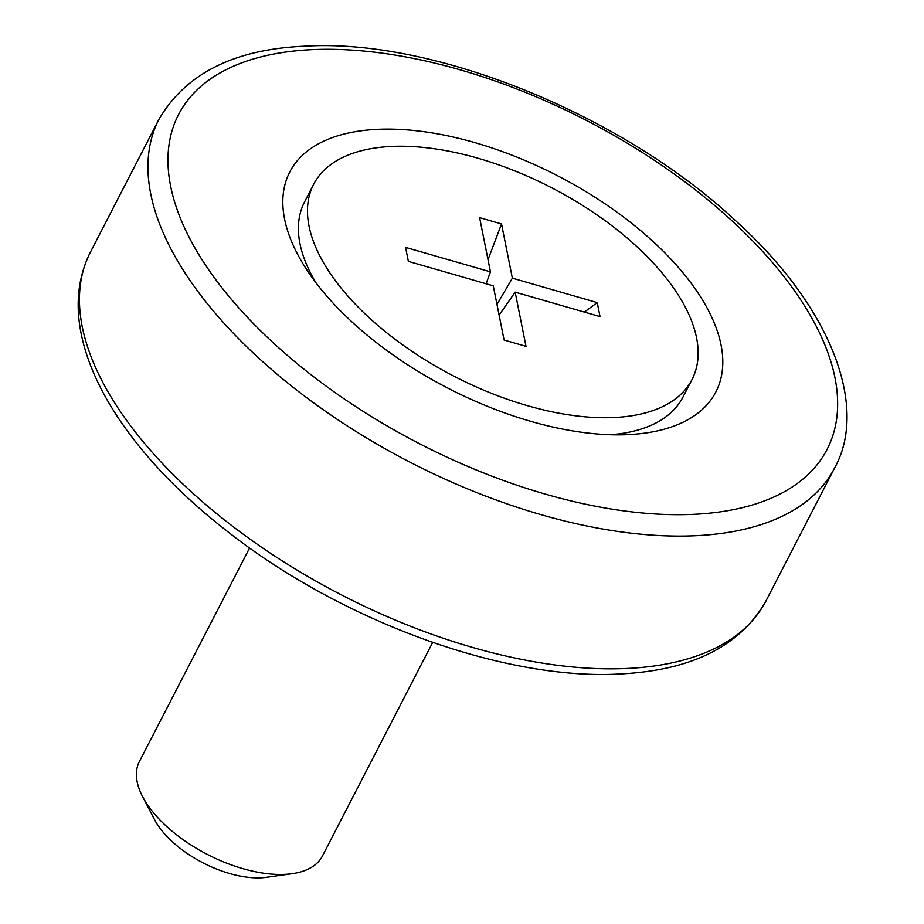 <?xml version="1.0" encoding="UTF-8"?>
<svg xmlns="http://www.w3.org/2000/svg" width="924" height="924" viewBox="0 0 924 924"><rect width="100%" height="100%" fill="white"/><g stroke="black" fill="none" stroke-linecap="round" stroke-linejoin="round"><path stroke-width="1.39" d="M377.038 129.372A239.743 119.508 -152.7 0 1 676.934 265.731A239.743 119.508 -152.7 0 1 645.587 433.021A239.743 119.508 -152.7 0 1 628.574 434.603A239.743 119.508 -152.7 0 1 296.985 253.095A239.743 119.508 -152.7 0 1 377.038 129.372M292.238 873.677L266.666 877.292A77.246 38.508 -152.7 0 1 261.192 877.8A77.246 38.508 -152.7 0 1 154.354 819.322L142.481 796.384A102.991 51.34 27.3 0 0 284.927 874.358A102.991 51.34 27.3 0 0 292.238 873.677A102.991 51.34 27.3 0 0 322.43 856.028L432.675 642.434M309.043 226.149A212.878 106.121 -152.7 0 1 313.629 184.35A212.878 106.121 -152.7 0 1 514.991 170.986A212.878 106.121 -152.7 0 1 696.569 337.826A212.878 106.121 -152.7 0 1 691.972 379.625A212.878 106.121 -152.7 0 1 490.621 392.989A212.878 106.121 -152.7 0 1 309.043 226.149M315.835 282.594A212.878 106.121 -152.7 0 1 310.984 273.897A212.878 106.121 -152.7 0 1 299.977 243.717A212.878 106.121 -152.7 0 1 304.562 201.917L313.629 184.35M691.972 379.625L682.905 397.193A212.878 106.121 -152.7 0 1 620.512 433.668A212.878 106.121 -152.7 0 1 610.625 434.742M600.034 316.597L515.165 292.146L525.999 346.338L504.088 340.02L493.254 285.828L408.373 261.365L405.567 247.378L490.448 271.829L479.614 217.637L501.524 223.955L512.358 278.147L597.239 302.61L600.034 316.597M499.099 315.096L515.165 292.146M584.338 312.081L597.239 302.61M496.973 304.446L512.358 278.147M488.011 259.632L501.524 223.955M486.105 283.76L490.448 271.829M249.619 547.955L139.374 761.549A102.991 51.34 27.3 0 0 142.481 796.384M834.568 468.052L766.042 600.808A380.145 189.501 -152.7 0 1 627.662 668.445A380.145 189.501 -152.7 0 1 229.279 523.7A380.145 189.501 -152.7 0 1 90.436 252.102L158.951 119.346A380.145 189.501 27.3 0 0 297.794 390.956A380.145 189.501 27.3 0 0 696.188 535.689A380.145 189.501 27.3 0 0 834.568 468.052C868.779 406.86 831.207 307.784 737.86 222.834C624.624 115.743 434.661 37.919 304.573 46.2C234.222 49.215 185.689 73.597 158.951 119.346M311.353 49.677A364.945 181.924 -152.7 0 1 777.534 268.584A364.945 181.924 -152.7 0 1 694.259 514.298A364.945 181.924 -152.7 0 1 228.078 295.391A364.945 181.924 -152.7 0 1 311.353 49.677M766.042 600.808C740.505 645.968 691.972 670.35 620.431 673.954C505.37 680.815 343.116 621.898 229.071 532.721C182.559 496.731 145.9 458.87 119.069 419.138C103.927 396.546 92.908 374.336 86.024 352.518C74.255 314.945 75.722 281.474 90.436 252.102M612.52 434.8L620.512 433.668M314.691 281.069L310.984 273.897"/></g></svg>
